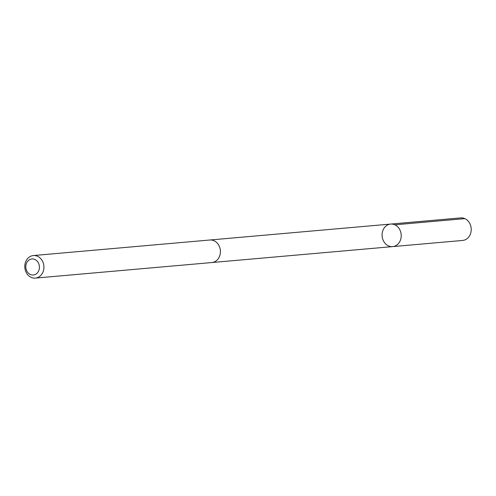 <?xml version="1.0" encoding="UTF-8"?>
<svg xmlns="http://www.w3.org/2000/svg" width="496" height="496" viewBox="0 0 496 496"><rect width="100%" height="100%" fill="white"/><g stroke="black" fill="none" stroke-linecap="round" stroke-linejoin="round"><path stroke-width="0.74" d="M401.202 235.042A11.315 9.554 85 0 1 392.646 246.611A11.315 9.554 85 0 1 382.131 236.183A11.315 9.554 85 0 1 390.656 224.068A11.315 9.554 85 0 1 401.202 235.042A11.315 9.554 85 0 1 392.646 246.611L462.638 240.448A11.315 9.554 -95 0 0 471.2 228.873A11.315 9.554 -95 0 0 460.654 217.899L390.656 224.068A11.315 9.554 85 0 1 401.202 235.042M35.346 278.101L211.848 262.545A11.315 9.554 -95 0 0 220.373 250.437A11.315 9.554 -95 0 0 209.864 240.002L33.362 255.552A11.315 9.554 -95 0 0 24.8 267.127A11.315 9.554 -95 0 0 35.346 278.101A11.315 9.554 -95 0 0 43.877 265.986A11.315 9.554 -95 0 0 33.362 255.552M25.817 267.189A8.048 6.795 -95 0 0 36.338 273.835A8.048 6.795 -95 0 0 35.681 259.91A8.048 6.795 -95 0 0 25.817 267.189M394.853 224.806L464.845 218.637M212.145 262.514L392.646 246.611M210.161 239.977L390.656 224.068"/></g></svg>

